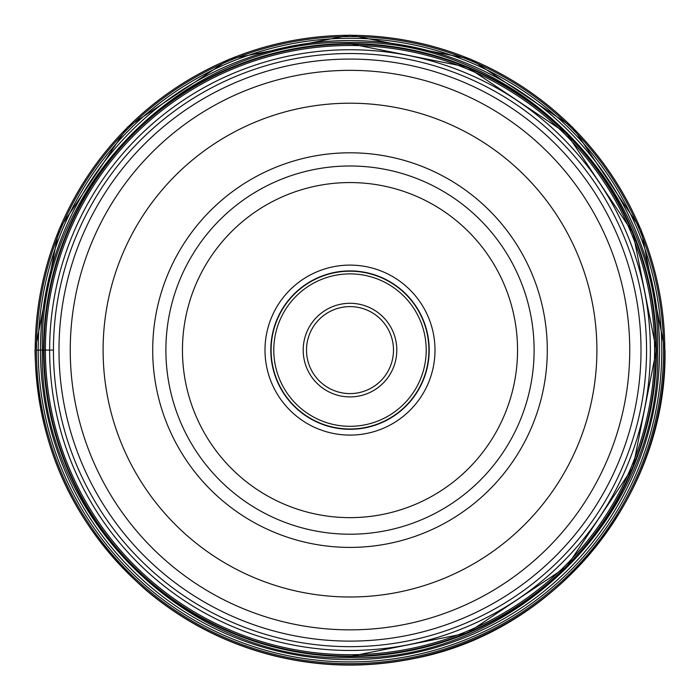 <?xml version="1.0" encoding="UTF-8"?>
<svg xmlns="http://www.w3.org/2000/svg" width="700" height="700" viewBox="0 0 700 700"><rect width="100%" height="100%" fill="white"/><g stroke="black" fill="none" stroke-linecap="round" stroke-linejoin="round"><path stroke-width="1.05" d="M663.565 350.096A313.565 313.565 0 0 0 350 36.54A313.565 313.565 0 0 0 36.435 350.096A313.565 313.565 0 0 0 350 663.661A313.565 313.565 0 0 0 663.565 350.096M36.435 350.096L43.977 350.096A306.023 306.023 0 0 1 350 44.074A306.023 306.023 0 0 1 656.023 350.096A306.014 306.014 0 0 0 350 44.091A306.014 306.014 0 0 0 43.986 350.096A306.014 306.014 0 0 0 350 656.11A306.014 306.014 0 0 0 656.014 350.096A306.023 306.023 0 0 1 350 656.128A306.023 306.023 0 0 1 43.977 350.096L53.436 350.096M350 393.592A43.488 43.488 0 0 1 306.512 350.035A43.488 43.488 0 0 1 350.131 306.609A43.488 43.488 0 0 1 393.488 350.166A43.488 43.488 0 0 1 349.869 393.592A43.488 43.488 0 0 1 306.512 350.035A43.488 43.488 0 0 1 350.131 306.609A43.488 43.488 0 0 1 393.488 350.166A43.488 43.488 0 0 1 350 393.592M350 271.197A78.907 78.907 0 0 1 428.908 350.096A78.907 78.907 0 0 1 350 429.004A78.907 78.907 0 0 1 271.092 350.096A78.907 78.907 0 0 1 350 271.197M350 429.293A79.196 79.196 0 0 1 270.804 350.096A79.196 79.196 0 0 1 350 270.909A79.196 79.196 0 0 1 429.196 350.096A79.196 79.196 0 0 1 350 429.293M350 265.108A84.998 84.998 0 0 1 434.998 350.096A84.998 84.998 0 0 1 350 435.094A84.998 84.998 0 0 1 265.002 350.096A84.998 84.998 0 0 1 350 265.108M350 165.987A184.109 184.109 0 0 0 165.891 350.166A184.109 184.109 0 0 0 350.131 534.214A184.109 184.109 0 0 0 534.109 350.035A184.109 184.109 0 0 0 349.869 165.987A184.109 184.109 0 0 1 350 165.987M350 53.532A296.564 296.564 0 0 0 53.436 350.166A296.564 296.564 0 0 0 350.131 646.669A296.564 296.564 0 0 0 646.564 350.035A296.564 296.564 0 0 0 350 53.532M35.201 350.096A314.799 314.799 0 0 1 350 35.297A314.799 314.799 0 0 1 664.799 350.096A314.799 314.799 0 0 1 350 664.904A314.799 314.799 0 0 1 35.201 350.096M38.194 350.096A311.806 311.806 0 0 1 350 38.29A311.806 311.806 0 0 1 661.806 350.096A311.806 311.806 0 0 1 350 661.911A311.806 311.806 0 0 1 38.194 350.096M40.451 350.096A309.549 309.549 0 0 1 350 40.556A309.549 309.549 0 0 1 659.549 350.096A309.549 309.549 0 0 1 350 659.645A309.549 309.549 0 0 1 40.451 350.096M42.333 350.096C38.115 185.692 185.596 38.211 350 42.429C514.404 38.211 661.885 185.692 657.668 350.096C661.885 514.509 514.404 661.99 350 657.773C185.596 661.99 38.115 514.509 42.333 350.096M656.486 350.096A306.486 306.486 0 0 0 350 43.61A306.486 306.486 0 0 0 43.514 350.096A306.486 306.486 0 0 0 350 656.591A306.486 306.486 0 0 0 656.486 350.096M44.065 350.096A305.935 305.935 0 0 1 350 44.161A305.935 305.935 0 0 1 655.935 350.096A305.935 305.935 0 0 1 350 656.04A305.935 305.935 0 0 1 44.065 350.096M654.605 350.096A304.605 304.605 0 0 0 350 45.5A304.605 304.605 0 0 0 45.395 350.096A304.605 304.605 0 0 0 350 654.701A304.605 304.605 0 0 0 654.605 350.096M49.639 350.096A300.361 300.361 0 0 1 350 49.744A300.361 300.361 0 0 1 650.361 350.096A300.361 300.361 0 0 1 350 650.457A300.361 300.361 0 0 1 49.639 350.096M350 396.909A46.804 46.804 0 0 1 303.196 350.096A46.804 46.804 0 0 1 350 303.293A46.804 46.804 0 0 1 396.804 350.096A46.804 46.804 0 0 1 350 396.909M350 273.884A76.212 76.212 0 0 1 426.213 350.017A76.212 76.212 0 0 1 350 426.309A76.212 76.212 0 0 1 273.787 350.184A76.212 76.212 0 0 1 350 273.884M350 270.988A79.109 79.109 0 0 1 429.109 350.009A79.109 79.109 0 0 1 350 429.214A79.109 79.109 0 0 1 270.891 350.192A79.109 79.109 0 0 1 350 270.988M349.877 182.56A167.545 167.545 0 0 0 182.455 350.158A167.545 167.545 0 0 0 350.123 517.641A167.545 167.545 0 0 0 517.545 350.035A167.545 167.545 0 0 0 349.877 182.56M349.895 547.4A197.295 197.295 0 0 0 547.295 350.158A197.295 197.295 0 0 0 350 152.801A197.295 197.295 0 0 0 152.705 350.044A197.295 197.295 0 0 0 349.895 547.4M350.114 596.995A246.899 246.899 0 0 1 103.101 350.158A246.899 246.899 0 0 1 350 103.206A246.899 246.899 0 0 1 596.899 350.044A246.899 246.899 0 0 1 350.114 596.995M350 70.35A279.746 279.746 0 0 0 70.254 350.166A279.746 279.746 0 0 0 350.131 629.851A279.746 279.746 0 0 0 629.746 350.035A279.746 279.746 0 0 0 350 70.35M350.131 641.121A291.016 291.016 0 0 1 58.984 350.166A291.016 291.016 0 0 1 350 59.08A291.016 291.016 0 0 1 641.016 350.035A291.016 291.016 0 0 1 350.131 641.121M665 350.096L641.025 229.565L572.749 127.374L470.566 59.089L350.035 35.096L229.495 59.062L127.295 127.33L58.984 229.53L35 350.096C36.846 446.058 73.657 525.901 145.425 589.628C182.508 621.11 224.586 642.968 271.661 655.2C318.815 667.161 366.214 668.273 413.875 658.551C556.631 631.715 667.669 495.329 665 350.096M350 43.776L467.224 67.086L566.606 133.49L633.01 232.873L656.329 350.096L633.01 467.32L566.615 566.702L467.233 633.106L350 656.425"/></g></svg>
